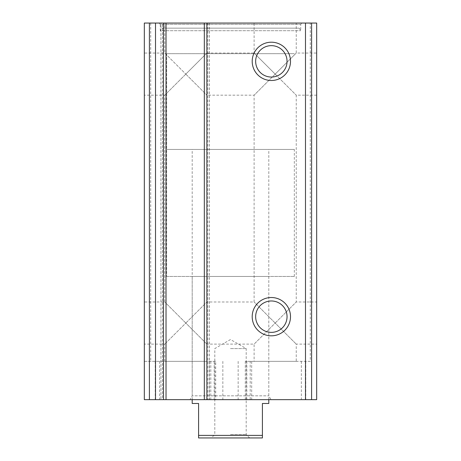 <?xml version="1.0" encoding="UTF-8"?>
<svg xmlns="http://www.w3.org/2000/svg" width="461" height="461" viewBox="0 0 461 461"><rect width="100%" height="100%" fill="white"/><g stroke="black" fill="none" stroke-linecap="round" stroke-linejoin="round"><path stroke-width="0.35" stroke-dasharray="2.31 1.73" d="M254.115 23.05L296.244 23.05L254.115 23.05L254.115 53.05L275.182 74.117L296.244 53.05L275.182 74.117L254.115 53.05L206.885 53.05L185.818 74.117L206.885 53.05L206.885 23.05L164.756 23.05L206.885 23.05M275.182 74.117L296.244 95.179L275.182 74.117L254.115 95.179L275.182 74.117M275.182 323.057L296.244 301.99L275.182 323.057L254.115 301.99L296.244 344.119L275.182 323.057L254.115 344.119L275.182 323.057M144.328 53.05L144.328 95.179L144.328 53.05L164.756 53.05L185.818 74.117L164.756 53.05L164.756 23.05M185.818 74.117L206.885 95.179L185.818 74.117L164.756 95.179L185.818 74.117M185.818 323.057L206.885 301.99L185.818 323.057L164.756 301.99L206.885 344.119L185.818 323.057L164.756 344.119L185.818 323.057M296.244 361.355L254.115 361.355L296.244 361.355L296.244 344.119L316.672 344.119L316.672 301.99L316.672 344.119M206.885 361.355L164.756 361.355L206.885 361.355L206.885 344.119L254.115 344.119L254.115 361.355M310.288 23.05L144.328 23.05L144.328 361.355L215.702 361.355L215.702 399.652L316.672 399.652L316.672 23.05L310.288 23.05L310.288 361.355L245.298 361.355L251.683 361.355L250.19 361.355L250.19 399.652M310.288 361.355L250.19 361.355M189.99 399.652L271.01 399.652L189.99 399.652L192.202 395.82L268.798 395.82L192.202 395.82L192.202 276.456L268.798 276.456L192.202 276.456M204.327 399.652L209.455 399.652L204.327 399.652L204.327 23.05L206.891 23.05L206.891 399.652M162.508 399.652L166.029 399.652L160.906 399.652L162.508 399.652L162.508 23.05L166.029 23.05L166.029 399.652M215.702 361.355L144.328 361.355L144.328 399.652L215.702 399.652M144.328 301.99L144.328 344.119L144.328 301.99L164.756 301.99L164.756 95.179L144.328 95.179M316.672 53.05L316.672 95.179L316.672 53.05L296.244 53.05L296.244 23.05M204.327 23.05L206.891 23.05M162.508 23.05L160.924 23.05L160.924 399.652L160.906 23.05L166.029 23.05M159.01 23.05L301.99 23.05L159.01 23.05L160.284 24.329L300.716 24.329L160.284 24.329L160.284 30.708L300.716 30.708L160.284 30.708L161.759 28.156L299.241 28.156L161.759 28.156M316.672 95.179L296.244 95.179L296.244 301.99L316.672 301.99M271.35 332.369A15.697 15.697 0 0 0 284.944 308.824A15.697 15.697 0 0 0 257.757 308.824A15.697 15.697 0 0 0 271.35 332.369M271.35 77.045A15.697 15.697 0 0 0 284.944 53.499A15.697 15.697 0 0 0 257.757 53.499A15.697 15.697 0 0 0 271.35 77.045M166.669 276.456L294.331 276.456L166.669 276.456L166.669 53.689L294.331 53.689L166.669 53.689L294.331 53.689L166.669 53.689L166.669 149.433L294.331 149.433L166.669 149.433M198.587 435.397L262.413 435.397L262.413 437.95L198.587 437.95L198.587 403.479L192.202 403.479M230.5 437.95L249.649 437.95L230.5 437.95M262.413 435.397L262.413 403.479L268.798 403.479M230.5 348.585L246.197 348.585L230.5 348.585M230.5 434.498L246.197 434.498L230.5 434.498M150.712 23.05L150.712 361.355M245.298 361.355L245.298 399.652M209.438 23.05L209.438 399.652M207.853 23.05L207.853 399.652M163.471 23.05L163.471 399.652M155.224 361.355L155.224 399.652M159.639 361.355L159.639 399.652M214.181 361.355L214.181 399.652M210.81 361.355L210.81 399.652M305.776 361.355L305.776 399.652M301.361 361.355L301.361 399.652M246.819 361.355L246.819 399.652M254.115 301.99L254.115 95.179L206.885 95.179L206.885 301.99L254.115 301.99M164.756 361.355L164.756 344.119L144.328 344.119M209.455 23.05L209.455 399.652M222.842 361.355L222.842 399.652M209.317 361.355L209.317 399.652M238.158 361.355L238.158 399.652M251.683 361.355L251.683 399.652M299.241 28.156L300.716 30.708L300.716 24.329L301.99 23.05M268.798 276.456L268.798 395.82L271.01 399.652M294.331 276.456L294.331 149.433M268.798 399.652L268.798 149.433M192.202 399.652L192.202 149.433M249.649 437.95L246.197 434.498L246.197 348.585L230.5 339.527L214.803 348.585L214.803 434.498L211.351 437.95"/><path stroke-width="0.69" d="M166.029 399.652L166.029 23.05L316.672 23.05L316.672 399.652L144.328 399.652L144.328 23.05L149.41 23.05L149.41 399.652M271.35 80.496A19.149 19.149 0 0 0 287.935 51.776A19.149 19.149 0 0 0 254.766 51.776A19.149 19.149 0 0 0 271.35 80.496M271.35 335.821A19.149 19.149 0 0 0 287.935 307.095A19.149 19.149 0 0 0 254.766 307.095A19.149 19.149 0 0 0 271.35 335.821M204.327 23.05L204.327 399.652M166.029 23.05L149.41 23.05M271.35 332.369A15.697 15.697 0 0 0 284.944 308.824A15.697 15.697 0 0 0 257.757 308.824A15.697 15.697 0 0 0 271.35 332.369M271.35 77.045A15.697 15.697 0 0 0 284.944 53.499A15.697 15.697 0 0 0 257.757 53.499A15.697 15.697 0 0 0 271.35 77.045M262.413 435.397L198.587 435.397L198.587 437.95L262.413 437.95L262.413 403.479L268.798 403.479L268.798 399.652M198.587 435.397L198.587 403.479L192.202 403.479L192.202 399.652M311.59 23.05L311.59 399.652M305.487 23.05L305.487 399.652M206.885 23.05L206.885 399.652M163.476 23.05L163.476 399.652M155.513 23.05L155.513 399.652"/></g></svg>
